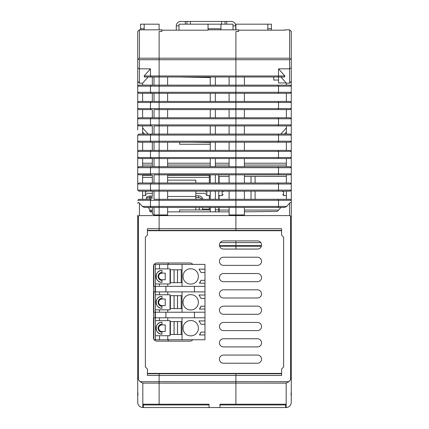 <?xml version="1.0" encoding="UTF-8"?>
<svg xmlns="http://www.w3.org/2000/svg" width="429" height="429" viewBox="0 0 429 429"><rect width="100%" height="100%" fill="white"/><g stroke="black" fill="none" stroke-linecap="round" stroke-linejoin="round"><path stroke-width="0.64" d="M219.428 359.137A4.075 4.075 0 0 0 223.504 363.218L257.475 363.218A4.075 4.075 0 0 0 261.551 359.137A4.075 4.075 0 0 0 257.475 355.062L223.504 355.062A4.075 4.075 0 0 0 219.428 359.137M219.428 261.299A4.075 4.075 0 0 0 223.504 265.374L257.475 265.374A4.075 4.075 0 0 0 261.551 261.299A4.075 4.075 0 0 0 257.475 257.223L223.504 257.223A4.075 4.075 0 0 0 219.428 261.299M219.428 244.991A4.075 4.075 0 0 0 223.504 249.067L257.475 249.067A4.075 4.075 0 0 0 261.551 244.991A4.075 4.075 0 0 0 257.475 240.916L223.504 240.916A4.075 4.075 0 0 0 219.428 244.991M219.428 277.606A4.075 4.075 0 0 0 223.504 281.681L257.475 281.681A4.075 4.075 0 0 0 261.551 277.606A4.075 4.075 0 0 0 257.475 273.525L223.504 273.525A4.075 4.075 0 0 0 219.428 277.606M219.428 293.913A4.075 4.075 0 0 0 223.504 297.989L257.475 297.989A4.075 4.075 0 0 0 261.551 293.913A4.075 4.075 0 0 0 257.475 289.832L223.504 289.832A4.075 4.075 0 0 0 219.428 293.913M219.428 310.221A4.075 4.075 0 0 0 223.504 314.296L257.475 314.296A4.075 4.075 0 0 0 261.551 310.221A4.075 4.075 0 0 0 257.475 306.14L223.504 306.14A4.075 4.075 0 0 0 219.428 310.221M219.428 326.523A4.075 4.075 0 0 0 223.504 330.603L257.475 330.603A4.075 4.075 0 0 0 261.551 326.523A4.075 4.075 0 0 0 257.475 322.447L223.504 322.447A4.075 4.075 0 0 0 219.428 326.523M219.428 342.83A4.075 4.075 0 0 0 223.504 346.911L257.475 346.911A4.075 4.075 0 0 0 261.551 342.83A4.075 4.075 0 0 0 257.475 338.754L223.504 338.754A4.075 4.075 0 0 0 219.428 342.83M192.782 339.741A3.4 3.4 0 0 1 190.042 341.135L156.917 341.135A3.4 3.4 0 0 1 154.172 339.741M153.85 339.194A3.4 3.4 0 0 1 153.518 337.736L153.518 266.393A3.4 3.4 0 0 1 153.85 264.934M154.172 264.387A3.4 3.4 0 0 1 156.917 262.998L190.042 262.998A3.4 3.4 0 0 1 192.782 264.387M281.596 230.722L147.404 230.722M147.404 373.407L281.596 373.407M137.72 58.987L137.72 64.087M137.72 36.401L137.72 58.478M146.386 194.541L145.367 195.56L145.367 191.146M146.386 191.822C146.386 195.329 146.386 195.329 146.386 191.822L146.386 191.146M137.72 129.907L137.72 31.419L139.323 29.826L161.84 29.826L139.42 29.826L139.42 58.205L138.529 58.832L139.42 59.722L139.42 68.844L150.472 68.844L150.472 75.976L159.127 75.976L159.127 59.722L139.42 59.722M137.72 33.221L137.72 31.419M150.461 85.151L152.333 85.151L152.333 76.995L151.062 76.995L159.127 76.995L159.127 75.976L159.127 142.224L138.899 142.224L137.72 141.205L137.72 135.087L150.472 135.087L150.472 141.205L137.72 141.205L137.72 151.394L150.472 151.394L150.472 157.513L137.72 157.513L137.72 167.701L137.72 151.394L138.899 150.375L159.127 150.375L159.127 200.316L159.127 191.146L167.616 191.146L167.616 199.297L235.902 199.297L235.902 207.448L244.396 207.448L244.396 214.94L235.902 214.94L235.902 230.384L281.596 230.384M137.72 173.82L137.72 184.009L137.72 167.701L150.472 167.701L150.472 173.82L137.72 173.82L138.899 174.839L151.062 174.839L150.472 173.82L159.127 173.82L159.127 174.839L167.616 174.839L167.616 182.99L235.902 182.99L235.902 167.701L235.902 173.82L278.528 173.82L277.938 174.839L290.101 174.839L291.28 173.82L291.28 200.316L290.101 199.297L235.902 199.297L235.902 184.009L235.902 190.122L278.528 190.122L277.938 191.146L290.101 191.146L291.28 190.122L278.528 190.122L278.528 184.009L235.902 184.009L235.902 182.99L277.938 182.99L278.528 184.009L291.28 184.009L291.28 157.513L291.28 167.701L290.101 166.683L277.938 166.683L278.528 167.701L278.528 173.82L291.28 173.82M143.329 404.22L143.329 404.938L209.062 404.938L209.062 404.22L209.062 407.55L142.819 407.55C139.747 407.228 138.047 405.528 137.72 402.456L137.72 395.517C138.009 395.935 138.009 394.594 137.72 391.489L137.72 215.267M137.72 225.456L137.72 385.467M137.72 395.517L137.72 390.562L137.779 395.661M137.72 190.122L137.72 184.009L150.472 184.009L150.472 190.122L137.72 190.122L138.899 191.146L151.062 191.146L150.472 190.122L159.127 190.122L159.127 191.146L151.062 191.146L154.027 191.146L154.027 199.297L167.616 199.297M138.529 58.832L137.72 59.722M137.72 67.921L139.42 68.844L139.42 83.183L137.72 81.156M139.42 83.183L142.626 83.183L142.626 85.151L138.899 85.151L137.72 86.17L150.472 86.17L150.472 92.283L137.72 92.283L138.899 93.302L151.062 93.302L150.472 92.283L159.127 92.283L159.127 93.302L167.616 93.302L167.616 101.453L229.107 101.453L210.253 101.453L210.253 93.302M150.461 93.302L152.333 93.302L152.333 101.453L142.626 101.453L142.626 93.302M286.374 109.609L286.374 117.76L244.396 117.76L290.101 117.76L277.938 117.76L278.528 118.779L235.902 118.779L235.902 124.898L235.902 102.477L235.902 108.591L159.127 108.591L159.127 102.477L150.472 102.477L151.062 101.453L138.899 101.453L137.72 102.477L150.472 102.477L150.472 108.591L137.72 108.591L138.899 109.609L151.062 109.609L150.472 108.591L159.127 108.591L159.127 109.609L167.616 109.609L167.616 117.76L229.107 117.76L215.347 117.76L215.347 109.609M150.461 109.609L152.333 109.609L152.333 117.76L142.626 117.76L142.626 109.609M167.616 125.917L235.902 125.917L235.902 124.898L159.127 124.898L159.127 118.779L150.472 118.779L151.062 117.76L138.899 117.76L137.72 118.779L150.472 118.779L150.472 124.898L151.062 125.917L138.899 125.917L137.72 124.898L159.127 124.898L159.127 125.917L167.616 125.917L167.616 134.068L235.902 134.068L235.902 124.898L291.28 124.898L291.28 157.513L290.101 158.532L277.938 158.532L278.528 157.513L291.28 157.513M142.626 134.068L142.626 125.917M286.374 142.224L286.374 150.375L290.101 150.375L277.938 150.375L278.528 151.394L235.902 151.394L235.902 142.224L159.127 142.224L159.127 150.375L159.127 135.087L150.472 135.087L151.062 134.068L138.899 134.068L137.72 135.087M142.626 150.375L142.626 142.224M142.626 166.683L142.626 158.532M291.28 167.701L235.902 167.701L235.902 158.532L167.616 158.532L167.616 166.683L159.127 166.683L159.127 158.532L138.899 158.532L137.72 157.513M167.616 174.839L235.902 174.839L235.902 173.82L159.127 173.82L159.127 167.701L150.472 167.701L151.062 166.683L138.899 166.683L137.72 167.701M142.626 182.99L142.626 174.839M167.616 191.146L235.902 191.146L235.902 190.122L159.127 190.122L159.127 184.009L150.472 184.009L151.062 182.99L138.899 182.99L137.72 184.009M142.626 191.146L142.626 199.297L138.899 199.297L137.72 200.316L150.472 200.316L150.472 206.429L142.315 206.429L144.401 207.448L151.062 207.448L150.472 206.429L159.127 206.429L159.127 207.448L159.127 200.316L159.127 206.429L235.902 206.429L235.902 191.146L277.938 191.146M137.72 217.187L138.401 216.007L139.42 215.605L159.127 215.605L159.127 214.94L159.127 230.722L159.127 230.384L147.404 230.384M142.315 206.429L139.42 203.174C138.379 202.129 137.816 202.172 137.72 203.287M137.72 376.984L138.401 379.574L138.401 216.007M138.401 379.574L140.117 381.697L142.819 383.124L142.819 407.55M144.128 75.976L144.401 76.995L151.062 76.995L150.472 75.976L144.128 75.976L150.472 68.844M142.626 83.183L148.123 76.995L149.78 76.995M286.374 93.302L286.374 101.453L244.396 101.453L290.101 101.453L277.938 101.453L278.528 102.477L235.902 102.477L235.902 86.17L235.902 92.283L159.127 92.283L159.127 86.17L150.472 86.17L151.062 85.151L138.899 85.151M148.123 207.448L149.78 209.314L149.78 211.411L150.461 211.851L152.333 211.851L152.333 209.851M167.616 142.224L167.616 150.375L159.127 150.375L159.127 151.394L235.902 151.394L235.902 157.513L159.127 157.513L159.127 151.394L150.472 151.394L151.062 150.375L154.027 150.375L154.027 142.224L151.062 142.224L150.472 141.205L235.902 141.205L235.902 135.087L235.902 141.205L278.528 141.205L277.938 142.224L290.101 142.224L291.28 141.205L291.28 141.881M277.938 166.683L235.902 166.683L235.902 167.701L159.127 167.701L159.127 166.683L154.027 166.683L154.027 158.532L151.062 158.532L150.472 157.513L159.127 157.513L159.127 158.532L167.616 158.532M154.027 214.94L159.127 214.94L159.127 207.448L159.127 214.94L167.616 214.94L167.616 207.448L154.027 207.448L154.027 214.94L152.333 213.84L152.333 207.448M140.117 381.697L159.127 381.697L159.127 373.745L147.404 373.745L159.127 373.745L159.127 373.407L159.127 373.745L235.902 373.745L235.902 373.407L235.902 381.676L288.883 381.697L290.599 379.574L291.28 376.984L291.28 402.456C290.953 405.528 289.253 407.228 286.181 407.55L285.671 407.55L285.671 404.22M143.157 407.55L143.157 404.22L159.127 404.22L159.127 375.445L147.404 375.445L147.404 368.994L145.367 366.951L145.367 237.178L147.404 235.14L147.404 228.684L159.127 228.684L159.127 230.384L235.902 230.384L235.902 230.722L235.902 215.605L159.127 215.605L159.127 228.684L281.596 228.684L281.596 235.14L283.633 237.178L283.633 366.951L281.596 368.994L281.596 375.445L235.902 375.445L235.902 373.745L281.596 373.745M143.157 404.22L143.157 405.85M142.626 127.885L148.123 134.068L152.333 134.068L152.333 125.917L150.461 125.917M149.78 85.151L142.626 85.151M142.626 131.934L144.525 134.068M149.464 76.995L148.123 76.995M140.61 29.826L140.61 24.169L144.176 24.169L144.176 29.826M140.61 28.754L144.176 28.754M139.42 58.205L159.127 58.205L159.127 31.489L161.84 31.489L161.84 29.826M238.621 29.826L208.044 29.826L238.621 29.826L238.621 31.365L237.602 31.489L235.902 31.489L238.621 31.489L238.621 30.18L284.824 30.18L284.824 29.826L289.58 29.826L291.28 31.419L291.28 59.722L290.471 58.832L289.58 59.722L235.902 59.722L235.902 31.489L235.902 59.722L159.127 59.722L159.127 58.205L159.127 75.976L235.902 75.976L235.902 59.722L235.902 76.995L235.902 75.976L278.528 75.976L278.528 68.844L284.872 75.976L284.599 76.995L277.938 76.995L278.528 75.976L284.872 75.976M151.062 93.302L159.127 93.302L159.127 101.453L151.062 101.453L154.027 101.453L154.027 93.302M291.28 59.722L291.28 67.921L289.58 68.844L289.58 83.183L286.374 83.183L286.374 85.151L244.396 85.151L290.101 85.151L277.938 85.151L278.528 86.17L235.902 86.17L235.902 85.151L235.902 86.17L159.127 86.17L159.127 76.995L167.616 76.995L167.616 85.151L151.062 85.151M150.461 199.297L149.78 199.297M154.027 109.609L159.127 109.609L159.127 117.76L151.062 117.76L154.027 117.76L154.027 109.609M154.027 125.917L159.127 125.917L159.127 134.068L151.062 134.068L154.027 134.068L154.027 125.917M154.027 174.839L159.127 174.839L159.127 182.99L151.062 182.99L154.027 182.99L154.027 174.839M151.062 166.683L154.027 166.683L151.062 166.683M159.127 381.697L159.127 383.124L142.819 383.124M144.176 24.169L159.127 24.169L159.127 29.826M142.626 163.218L152.333 163.218M152.333 165.042L142.626 165.042M277.938 199.297L278.528 200.316L150.472 200.316L151.062 199.297L138.899 199.297L151.062 199.297M151.062 207.448L154.027 207.448M152.333 191.146L152.333 195.608M152.333 174.839L152.333 182.99M152.333 158.532L152.333 166.683M152.333 142.224L152.333 150.375M155.378 287.762L155.046 287.762L155.046 291.886M155.378 290.481L155.046 290.481M155.378 313.647L155.046 313.647L155.046 312.232M155.378 316.366L155.046 316.366L155.046 313.647M155.046 317.776L155.046 316.366M155.046 286.341L155.046 287.762M195.817 209.953L195.817 207.448M167.616 180.132L195.817 180.132L195.817 182.99M195.817 191.146L195.817 196.471L167.616 196.471M195.817 199.297L195.817 196.471M199.212 209.953L199.212 207.448M202.611 207.448L202.611 209.953M195.817 197.656L198.53 197.656A4.075 3.421 0 0 1 202.016 199.297M195.817 195.801L198.53 195.801A4.075 3.421 180 0 1 202.611 199.222L202.611 199.297M205.84 193.323L195.817 193.323M167.616 177.338L209.32 177.338L209.32 182.99M142.626 177.338L152.333 177.338M152.333 193.323L146.386 193.323M202.611 209.143L209.32 209.143L209.32 207.448M209.32 199.297L209.32 195.56M209.32 174.839L209.32 177.338M209.32 209.143L209.32 209.953M142.626 175.3L152.333 175.3M167.616 175.3L209.32 175.3M149.212 197.71L146.557 197.919L146.557 197.061L149.212 196.08L149.952 196.171L149.952 197.286L149.212 197.71L149.952 198.225L152.333 198.225M149.212 196.08L152.333 196.171M149.952 199.297L149.952 198.225M146.697 199.297L146.557 197.919M152.333 210.312L149.78 210.312L149.877 211.636M223.504 314.296A4.075 4.075 0 0 1 219.428 310.221A4.075 4.075 0 0 1 223.504 306.14M223.504 330.603A4.075 4.075 0 0 1 219.428 326.523A4.075 4.075 0 0 1 223.504 322.447M168.865 264.387A4.075 4.075 0 0 1 167.819 262.998M223.504 281.681A4.075 4.075 0 0 1 219.428 277.606A4.075 4.075 0 0 1 223.504 273.525M223.504 297.989A4.075 4.075 0 0 1 219.428 293.913A4.075 4.075 0 0 1 223.504 289.832M223.504 346.911A4.075 4.075 0 0 1 219.428 342.83A4.075 4.075 0 0 1 223.504 338.754M167.819 341.135A4.075 4.075 0 0 1 168.865 339.741M223.504 363.218A4.075 4.075 0 0 1 219.428 359.137A4.075 4.075 0 0 1 223.504 355.062M223.504 265.374A4.075 4.075 0 0 1 219.428 261.299A4.075 4.075 0 0 1 223.504 257.223M179 30.18L179 24.169L185.285 24.169L185.285 21.45L193.779 21.45M225.032 24.169L225.032 21.45L226.732 21.45L226.732 24.169L233.017 24.169L233.017 29.826M290.471 58.832L289.58 58.205L159.127 58.205L159.127 31.489L161.84 31.489L161.84 30.18L208.044 30.18L208.044 28.754L220.956 28.754L220.956 24.169L233.017 24.169L233.017 25.869L235.736 25.869A4.419 4.419 0 0 0 231.317 21.45L226.732 21.45M218.238 21.45L225.032 21.45M186.98 24.169L186.98 21.45M185.285 21.45L180.695 21.45A4.419 4.419 0 0 0 176.281 25.869L179 25.869L179 24.169L208.044 24.169L208.044 28.754M194.455 21.45L217.557 21.45M190.379 24.169L190.379 21.45L221.632 21.45L221.632 24.169M176.281 25.869L176.281 30.18M235.736 29.826L235.736 25.869M209.062 407.55L219.938 407.55L219.938 404.22L219.938 404.938L285.671 404.938M219.938 407.55L285.671 407.55M143.329 407.55L143.329 404.938M219.085 207.448L219.085 211.851M219.085 176.399L219.085 182.99M219.085 195.56L219.085 199.297M219.085 210.06L229.107 210.06M244.396 210.06L278.555 210.06M251.019 199.297L251.019 191.146M251.019 182.99L251.019 176.399M255.099 176.399L255.099 182.99M255.099 191.146L255.099 199.297M291.28 58.987L291.28 64.087M291.28 58.478L291.28 36.401M278.539 76.995L278.539 82.942L286.159 82.942M283.633 191.146L283.633 195.56L286.374 195.56M282.614 191.822C282.614 195.329 282.614 195.329 282.614 191.822L282.614 191.146M261.524 245.49L235.902 245.49L235.902 242.916L235.902 249.067L235.902 246.305L261.336 246.305M277.938 76.995L244.396 76.995L244.396 85.151L235.902 85.151L235.902 76.995L273.782 76.995L273.782 80.051L278.539 80.051M291.28 31.419L291.28 33.221M291.28 67.921L291.28 124.898L290.251 125.906M291.28 203.287L291.28 200.316L278.528 200.316L278.528 206.429L286.685 206.429L289.58 203.174C290.61 202.134 291.178 202.172 291.28 203.287L291.28 385.467M291.28 390.562L291.28 402.456L291.28 390.562M291.28 366.103L291.28 225.456M291.28 215.267L291.28 200.316M167.616 134.068L159.127 134.068L159.127 135.087L235.902 135.087L235.902 125.917L244.396 125.917L244.396 134.068L280.877 134.068L235.902 134.068L235.902 135.087L291.28 135.087L290.101 134.068L277.938 134.068L278.528 135.087L278.528 141.205L291.28 141.205M290.251 93.297L291.28 92.283L278.528 92.283L277.938 93.302L290.101 93.302M290.101 101.453L291.28 102.477L278.528 102.477L278.528 108.591L277.938 109.609L290.251 109.599M286.181 407.55L286.181 383.124L288.883 381.697M291.28 391.489C290.991 394.6 290.991 395.94 291.28 395.517L291.221 395.661M291.28 217.187L290.599 216.007L290.599 379.574M289.58 203.174L289.58 215.605L290.599 216.007M286.374 191.146L286.374 199.297L290.101 199.297M286.374 174.839L286.374 182.99L290.101 182.99L277.938 182.99M291.28 184.009L290.101 182.99M286.374 158.532L286.374 166.683L290.101 166.683M290.101 150.375L291.28 151.394L278.528 151.394L278.528 157.513L235.902 157.513L235.902 158.532L277.938 158.532M286.374 125.917L286.374 134.068L290.101 134.068M290.101 117.76L291.28 118.779L278.528 118.779L278.528 124.898L277.938 125.917L290.101 125.917M290.101 109.609L291.28 108.591L235.902 108.591L235.902 109.609L277.938 109.609M290.101 85.151L291.28 86.17L278.528 86.17L278.528 92.283L235.902 92.283L235.902 93.302L277.938 93.302M289.58 83.183L291.28 81.156M289.58 58.205L289.677 29.826L284.824 29.826M280.877 134.068L286.374 127.885M286.374 131.934L284.475 134.068M285.843 407.55L285.843 405.85M219.938 404.22L235.902 404.22L235.902 383.124L235.902 404.22L285.843 404.22M289.58 215.605L235.902 215.605L235.902 207.448L235.902 214.94L229.107 214.94L229.107 207.448L167.616 207.448M244.396 207.448L284.599 207.448L286.685 206.429M280.877 207.448L277.338 211.427L244.396 211.797M286.374 83.183L280.877 76.995M289.58 59.722L289.58 68.844L278.528 68.844M267.835 30.18L267.835 28.754L271.407 28.754L271.407 30.18M267.835 28.754L267.835 24.169L271.407 24.169L271.407 28.754M235.902 29.826L235.902 24.169L267.835 24.169M159.127 381.676L235.902 381.697L235.902 383.124L235.902 381.676M277.938 150.375L235.902 150.375L235.902 141.205L235.902 142.224L277.938 142.224M244.396 125.917L277.938 125.917M167.616 182.99L159.127 182.99L159.127 184.009L235.902 184.009L235.902 174.839L277.938 174.839M244.396 109.609L244.396 117.76L229.107 117.76L229.107 109.609L167.616 109.609M244.396 93.302L244.396 101.453L229.107 101.453L229.107 93.302L167.616 93.302M244.396 163.218L286.374 163.218M286.374 165.042L244.396 165.042M286.374 176.399L244.396 176.399M220.19 242.61L235.902 242.61L235.902 240.916L235.902 242.61L260.789 242.61M244.396 142.224L244.396 150.375M244.396 158.532L244.396 166.683M244.396 174.839L244.396 182.99M244.396 191.146L244.396 199.297M277.938 207.448L278.528 206.429L235.902 206.429L235.902 207.448L229.107 207.448M210.253 209.953L179.676 209.953L179.676 211.851M179.676 76.995L210.253 77.579M206.858 191.146L206.858 195.56L210.253 195.56M205.84 191.822C205.84 195.329 205.84 195.329 205.84 191.822L205.84 191.146M223.16 194.541L222.142 195.56L222.142 191.146M223.16 191.822C223.16 195.329 223.16 195.329 223.16 191.822L223.16 191.146M191.935 142.224L210.253 142.541M229.107 211.851L210.253 211.851L210.253 207.448M215.347 191.146L215.347 199.297L210.253 199.297L210.253 191.146M215.347 174.839L215.347 182.99L210.253 182.99L210.253 174.839M215.347 158.532L215.347 166.683L210.253 166.683L210.253 158.532M215.347 142.224L215.347 150.375L210.253 150.375L210.253 142.224M210.253 134.068L210.253 125.917M229.107 109.609L235.902 109.609L235.902 118.779L159.127 118.779L159.127 117.76L210.253 117.76L210.253 109.609M210.253 85.151L167.616 85.151L229.107 85.151L210.253 85.151L210.253 76.995M218.747 211.851L218.747 209.829L215.347 209.829M215.347 85.151L215.347 76.995M215.347 101.453L215.347 93.302M210.253 117.76L215.347 117.76M215.347 134.068L215.347 125.917M215.347 211.851L215.347 207.448M219.455 245.49L235.902 245.49L235.902 246.305L219.643 246.305M210.253 101.453L159.127 101.453L159.127 102.477L235.902 102.477L235.902 93.302L229.107 93.302M167.616 150.375L235.902 150.375L235.902 166.683L167.616 166.683M210.253 211.851L167.616 211.851M235.902 381.697L235.902 375.445L159.127 375.445L159.127 373.745L235.902 373.745M209.062 404.22L159.127 404.22L159.127 383.124L286.181 383.124M218.747 191.146L218.747 199.297M210.253 176.399L209.32 176.399M229.107 76.995L235.902 76.995L235.902 85.151L229.107 85.151L229.107 76.995L167.616 76.995M229.107 191.146L229.107 199.297M229.107 174.839L229.107 182.99M229.107 158.532L229.107 166.683M229.107 142.224L229.107 150.375M229.107 125.917L229.107 134.068M218.747 209.829L218.747 207.448M218.747 182.99L218.747 174.839M210.253 144.251L179.676 144.251L179.676 142.224M229.107 165.042L215.347 165.042M210.253 165.042L167.616 165.042M229.107 163.218L215.347 163.218M210.253 163.218L167.616 163.218M229.107 176.399L218.747 176.399M220.956 28.754L220.956 29.826M220.956 24.169L208.044 24.169M199.029 269.149L204.976 269.149L199.018 269.144L201.035 272.506L204.976 272.506L204.976 264.387L153.85 264.387L153.85 286.341L155.378 286.341L155.378 339.741L204.976 339.741L204.976 332.105L201.035 332.094A11.041 11.041 180 0 1 199.447 334.947M155.378 283.939L155.378 286.341L159.502 286.341L159.502 283.939L155.378 283.939L155.378 268.876L159.502 268.876L159.502 264.387M155.378 264.387L155.378 268.876M167.771 264.387L167.771 268.876L159.502 268.876M182.046 264.387L182.046 269.782L181.199 269.782L181.199 282.69L182.046 282.69L182.046 269.782M181.199 269.782L170.045 269.782L170.045 268.876L167.771 268.876M182.046 282.69L182.046 286.341L159.502 286.341M204.976 272.506L204.976 280.319L201.035 280.319L199.437 283.172L204.976 283.172L204.976 286.341L182.046 286.341M190.712 284.057A7.475 7.475 28.8 0 0 198.354 276.415A7.475 7.475 28.8 0 0 190.712 268.774A7.475 7.475 28.8 0 0 183.065 276.415A7.475 7.475 28.8 0 0 190.712 284.057M204.976 283.172L204.976 280.33L201.035 280.33A11.041 11.041 180 0 1 199.447 283.172M204.976 334.947L199.437 334.947L201.035 332.094L204.976 332.105L204.976 286.341M162.001 280.319A3.909 3.909 -151.2 0 1 158.097 276.415A3.909 3.909 -151.2 0 1 162.001 272.506C156.966 272.27 156.96 280.561 162.001 280.319L162.001 282.357A5.947 5.947 28.8 0 1 156.059 276.415A5.947 5.947 28.8 0 1 162.001 270.468C154.333 270.104 154.333 282.722 162.001 282.357M165.229 279.746L165.229 273.134L162.001 273.134A3.309 3.309 28.8 0 0 158.692 276.437A3.309 3.309 28.8 0 0 162.001 279.746L165.229 279.746M159.502 283.939L170.045 283.939L170.045 282.69L181.199 282.69M170.045 269.782L170.045 282.69M167.771 283.939L167.771 286.341M162.001 272.506L162.001 270.468M165.91 291.886L165.91 286.341M194.444 286.341L194.444 291.886M204.976 317.776L153.85 317.776L153.85 339.741L155.378 339.741M155.378 335.714L159.502 335.714L159.502 339.741M159.502 335.714L167.771 335.714L167.771 339.741M182.046 317.776L182.046 321.557L181.199 321.557L181.199 334.464L182.046 334.464L182.046 339.741M167.771 335.714L170.045 335.714L170.045 334.464L181.199 334.464M182.046 334.464L182.046 321.557M204.976 324.281L201.035 324.281L199.018 320.919L204.976 320.919L199.029 320.924M190.712 335.832A7.475 7.475 28.8 0 0 198.354 328.19A7.475 7.475 28.8 0 0 190.712 320.549A7.475 7.475 28.8 0 0 183.065 328.19A7.475 7.475 28.8 0 0 190.712 335.832M155.378 320.651L159.502 320.651L159.502 317.776M181.199 321.557L170.045 321.557L170.045 320.651L159.502 320.651M162.001 332.094A3.909 3.909 -151.2 0 1 158.097 328.19A3.909 3.909 -151.2 0 1 162.001 324.281C156.966 324.045 156.96 332.336 162.001 332.094L162.001 334.132A5.947 5.947 28.8 0 1 156.059 328.19A5.947 5.947 28.8 0 1 162.001 322.243C154.333 321.879 154.333 334.497 162.001 334.132M165.229 331.52L165.229 324.909L162.001 324.909A3.309 3.309 28.8 0 0 158.692 328.212A3.309 3.309 28.8 0 0 162.001 331.52L165.229 331.52M170.045 321.557L170.045 334.464M167.771 317.776L167.771 320.651M194.444 312.232L194.444 317.776M165.91 317.776L165.91 312.232M162.001 324.281L162.001 322.243M204.976 291.886L153.85 291.886L153.85 312.232L159.502 312.232L159.502 309.824L155.378 309.824M159.502 291.886L159.502 294.766L155.378 294.766M182.046 291.886L182.046 295.667L170.045 295.667L170.045 294.766L159.502 294.766M162.001 306.209A3.909 3.909 -151.2 0 1 158.097 302.3A3.909 3.909 -151.2 0 1 162.001 298.396C156.966 298.155 156.96 306.445 162.001 306.209L162.001 308.247A5.947 5.947 28.8 0 1 156.059 302.3A5.947 5.947 28.8 0 1 162.001 296.353C154.333 295.994 154.333 308.612 162.001 308.247M165.229 305.636L165.229 299.018L162.001 299.018A3.309 3.309 28.8 0 0 158.692 302.327A3.309 3.309 28.8 0 0 162.001 305.636L165.229 305.636M159.502 309.824L170.045 309.824L170.045 308.58L182.046 308.58L182.046 295.667M204.976 312.232L159.502 312.232M204.976 309.062L199.437 309.062L201.035 306.215A11.041 11.041 180 0 1 199.447 309.062M204.976 306.209L201.035 306.209M204.976 298.396L201.035 298.396L199.018 295.029L204.976 295.029M190.712 309.942A7.475 7.475 28.8 0 0 198.354 302.3A7.475 7.475 28.8 0 0 190.712 294.659A7.475 7.475 28.8 0 0 183.065 302.3A7.475 7.475 28.8 0 0 190.712 309.942M204.976 306.215L201.035 306.215M204.976 295.039L199.029 295.039M167.771 291.886L167.771 294.766M182.046 308.58L182.046 312.232M170.045 295.667L170.045 308.58M162.001 298.396L162.001 296.353M167.771 309.824L167.771 312.232M177.531 269.782L177.531 282.69M174.104 282.69L174.104 269.782L177.488 269.782L177.488 282.69M174.061 269.782L174.061 282.69M170.393 269.782L170.393 282.69M177.531 295.667L177.531 308.58M181.199 295.667L181.199 308.58M174.104 308.58L174.104 295.667L177.488 295.667L177.488 308.58M174.061 295.667L174.061 308.58M170.393 295.667L170.393 308.58M177.531 321.557L177.531 334.464M174.104 334.464L174.104 321.557L177.488 321.557L177.488 334.464M174.061 321.557L174.061 334.464M170.393 321.557L170.393 334.464M139.42 215.605L139.42 203.174M154.027 76.995L154.027 85.151M198.53 197.656L198.53 195.801M152.333 197.286L149.952 197.286M149.952 210.419L152.333 210.419M152.333 211.529L149.952 211.529M145.367 195.56L142.626 195.56M149.544 196.064L152.333 196.064M282.614 194.541L283.633 195.56M205.84 194.541L206.858 195.56M222.142 195.56L218.747 195.56"/></g></svg>
